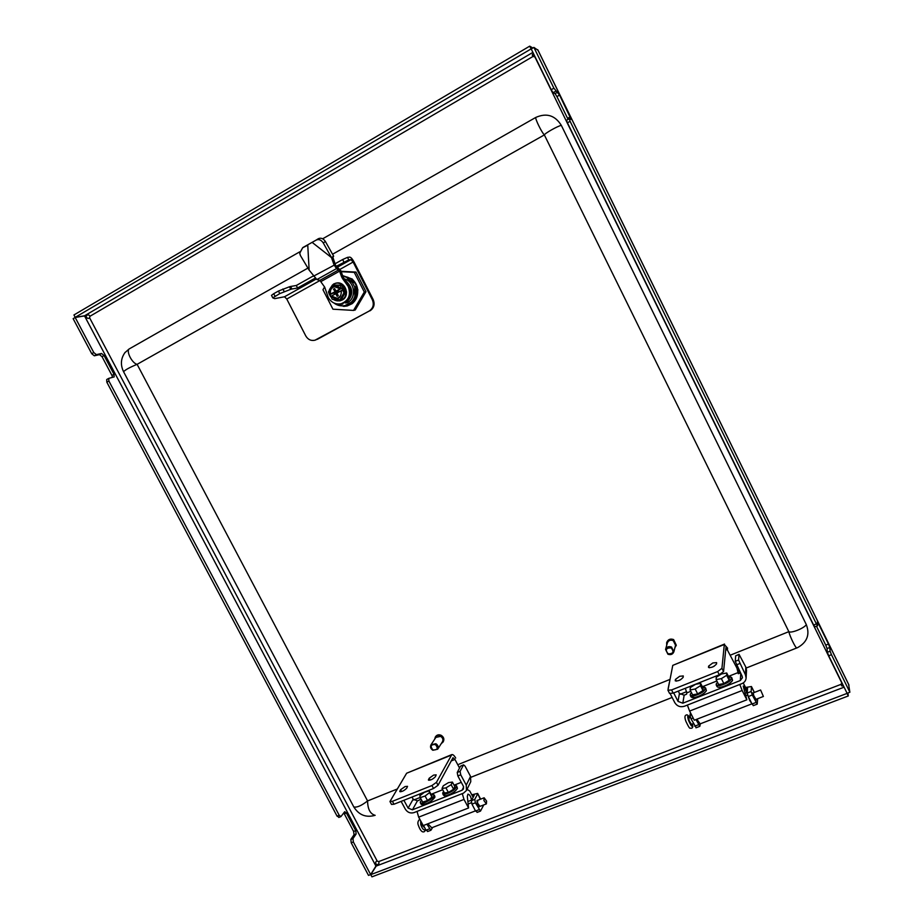 <?xml version="1.0" encoding="UTF-8"?>
<svg xmlns="http://www.w3.org/2000/svg" width="923" height="923" viewBox="0 0 923 923"><rect width="100%" height="100%" fill="white"/><g stroke="black" fill="none" stroke-linecap="round" stroke-linejoin="round"><path stroke-width="1.38" d="M532.894 52.38L84.547 315.804L86.312 315.666C87.973 314.489 89.185 314.697 89.912 316.301L89.589 317.789C88.273 318.943 87.12 318.504 86.127 316.485L84.524 315.931L75.178 317.477L73.136 318.677L91.735 353.717L93.777 352.54L96.35 354.628L101.542 353.474L104.068 355.528L114.014 374.3L114.14 376.919L108.752 378.372L108.879 381.014L339.203 815.286L340.91 816.613L344.729 811.686L346.425 813.013L355.759 830.631L356.14 833.977L352.978 838.603L353.359 841.984L370.654 874.589L368.508 875.408L351.225 842.826L350.844 839.434L352.978 838.603M75.178 317.477L93.777 352.54M108.879 381.014L106.826 382.18L337.068 816.14L339.203 815.286M555.738 91.192L553.073 92.727L551.204 89.739L531.221 48.977L533.898 47.396L553.881 88.193L559.569 95.081L571.152 119.413L569.179 118.721L570.102 121.305L567.426 122.817L566.503 120.232L569.156 118.767M814.836 626.717L813.636 625.033L816.394 623.925L570.102 121.305M813.636 625.033L567.426 122.817M535.086 56.845L533.69 56.638M84.524 315.931L375.926 866.086L376.307 864.424C375.246 862.59 375.546 861.471 377.184 861.055L378.568 861.632C379.468 863.097 378.972 864.124 377.057 864.736L370.769 874.635L847.037 693.415L848.283 695.965L371.946 876.85L370.769 874.635M843.576 686.112L841.626 685.801L841.107 684.324L841.88 682.651M375.926 866.086L370.654 874.589M356.14 833.977L354.017 834.807L350.844 839.434M354.017 834.807L353.636 831.461L355.759 830.631M346.425 813.013L344.314 813.855L353.636 831.461M344.314 813.855L343.679 812.967M339.076 817.236L337.068 816.14M106.826 382.18L106.699 379.538L108.626 378.465M112.479 377.38L111.971 375.453L114.014 374.3M104.068 355.528L102.038 356.693L111.971 375.453M102.038 356.693L99.499 354.64L101.542 353.474M96.35 354.628L94.296 355.805L99.499 354.64M94.296 355.805L91.735 353.717M848.641 684.474L849.864 692.238L831.461 654.695L828.704 655.768L827.366 652.273L830.123 651.2L831.461 654.695M533.898 47.396L537.994 50.269M849.864 692.238L847.095 693.288L828.704 655.768M553.073 92.727L555.092 93.638L557.734 92.127M816.394 623.925L817.547 625.759L817.397 621.964L818.539 623.775L828.473 644.035L829.789 647.485L827.054 648.557L827.366 652.273M827.054 648.557L825.739 645.108L828.473 644.035M816.463 626.186L825.739 645.108M568.049 119.355L567.587 118.363L570.241 116.863M559.569 95.081L556.927 96.592L567.587 118.363M556.927 96.592L555.092 93.638M829.789 647.485L830.123 651.2M841.995 686.008L841.141 684.035M847.925 692.977L848.283 695.965M89.912 316.301L533.182 56.349L532.294 55.172L533.332 53.257M533.725 56.649L532.34 54.642M75.201 317.35L73.944 314.962L529.721 46.15L531.083 48.931L75.201 317.35L84.547 315.804M532.859 48.008L529.721 46.15M427.822 823.801L428.214 824.631M480.283 799.283L477.653 793.411L471.791 794.795M477.572 794.068L474.791 799.376L475.391 802.802L471.965 804.141L471.365 800.714L474.191 795.303L472.368 795.88M432.645 827.446L430.914 830.262L426.853 824.17M427.868 831.288L426.011 830.204L423.53 825.474M475.391 802.802L480.491 811.098L483.479 805.433M471.965 804.141L475.553 811.029L478.979 809.702M477.329 812.171L475.553 811.029M696.507 719.375L698.769 722.732M754.31 692.469L751.449 686.527L745.657 687.45M751.495 686.804L751.137 691.5L752.291 694.984L748.322 696.53L747.169 693.046L747.561 688.304L746.257 688.627M700.349 723.805L699.83 726.32L695.977 719.582M696.104 727.589L691.004 718.855L689.966 715.371L690.473 712.752M752.291 694.984L757.218 704.134L757.621 699.138M748.322 696.53L752.037 704.007L756.006 702.461M753.353 705.472L752.037 704.007M432.933 749.972C437.571 750.099 438.39 748.276 435.425 744.526C430.799 744.411 429.968 746.222 432.933 749.972M435.841 743.719C438.079 745.184 438.69 747.019 437.675 749.199L432.864 750.261C430.603 748.784 429.991 746.938 431.041 744.746L435.841 743.719M443.132 741.873L443.305 741.63C444.471 739.115 443.767 737.015 441.182 735.319C438.898 734.362 437.064 734.754 435.668 736.519L435.518 736.773M441.286 743.569L442.982 742.138C444.148 739.611 443.444 737.512 440.859 735.827C438.575 734.858 436.729 735.262 435.333 737.015L434.71 739.161M437.675 749.199L442.429 741.78C443.432 739.611 442.832 737.812 440.617 736.369L435.875 737.385L431.041 744.746M668.148 653.83C673.305 653.865 674.321 651.88 671.159 647.865C665.991 647.842 664.987 649.827 668.148 653.83M671.529 647.046L673.882 651.753C672.798 654.372 670.802 655.18 667.906 654.199L665.564 649.434C666.671 646.861 668.667 646.065 671.529 647.046M676.282 645.2L673.628 639.581C670.352 638.451 668.067 639.374 666.787 642.327L666.729 642.546M674.955 647.542L676.236 645.419L673.513 640.008C670.236 638.889 667.94 639.812 666.66 642.766L666.706 645.258M673.882 651.753L675.544 645.246L673.225 640.608C670.398 639.639 668.437 640.424 667.341 642.962L665.564 649.434M307.924 268.097L137.112 364.331L367.573 800.945L397.132 789.061M299.756 251.829L129.035 349.032L124.778 352.794M731.004 654.903L788.842 631.655C789.811 636.385 795.891 648.742 796.849 647.934L746.222 668.021L797.737 647.554C807.187 642.2 810.048 634.551 806.321 624.629L561.311 125.355C555.046 115.306 546.531 112.675 535.755 117.452L322.658 238.792M806.321 624.629C804.268 628.217 790.953 633.559 788.842 631.655L544.351 134.92L332.557 254.229M374.865 815.424L375.153 815.309C366.085 817.893 358.978 815.113 353.821 806.967L353.797 806.921M413.746 799.987L420.219 797.426L413.746 799.987M470.938 777.281L672.129 697.442L470.938 777.281M680.055 694.292L686.643 691.673L680.055 694.292M458.985 764.209L669.983 679.42M429.172 778.251L433.602 775.101L436.187 774.859L435.448 776.658C432.91 779.231 430.568 780.373 428.422 780.062L429.172 778.251L430.176 780.108M405.059 786.569L400.605 789.719L399.786 791.576C401.863 791.865 404.182 790.734 406.731 788.173L407.528 786.338L405.059 786.569M466.473 790.469L470.765 781.689L470.545 776.405L465.111 766.205L463.565 764.832L460.092 771.34L460.727 774.801L466.253 785.127L466.473 790.469L463.565 793.111L413.966 812.621C410.4 813.613 407.528 812.471 405.347 809.194L401.113 801.395M412.004 797.057L413.158 799.191L417.415 800.876L419.515 800.045L420.703 798.43M463.658 786.973L462.042 790.25L412.443 809.806L408.128 808.098L403.893 800.287M420.15 795.545L419.48 794.08M459.539 768.017L454.958 759.433L453.008 757.714L438.044 785.265L433.533 788.496L431.941 785.542L436.464 782.312L451.797 754.599C452.951 754.345 454.254 755.499 455.697 758.048M431.941 785.542L392.413 801.314L389.944 801.533L406.628 773.232L451.762 754.61M392.413 801.314L393.994 804.233L391.514 804.418M393.994 804.233L433.533 788.496M462.042 790.25L463.484 788.946L463.381 786.258L457.854 775.943L457.231 772.493L460.092 771.34M463.323 765.075L460.473 766.217L463.565 764.832M460.473 766.217L457.231 772.493M279.761 293.606L278.446 291.045L289.43 286.788L290.745 289.326L279.761 293.606L272.793 297.875L274.696 298.648L284.515 296.768L286.765 299.04L305.79 335.949C307.994 339.629 311.063 341.049 314.974 340.206L369.165 311.051C373.18 308.305 374.242 304.532 372.338 299.744L353.128 262.028L340.056 269.32M372.338 299.744L373.169 299.548L353.994 261.901C352.332 258.867 350.902 257.263 349.679 257.102L347.486 257.379L348.779 259.917L336.826 266.043M272.793 297.852L271.489 295.337L273.716 293.699L275.031 296.26M278.446 291.045L273.716 293.699M289.43 286.788L290.618 286.476L291.922 289.003L297.587 287.988L296.306 285.484L290.618 286.476M343.921 262.074L342.629 259.536L335.107 263.747M313.243 275.989L296.306 285.484M342.629 259.536L347.486 257.379M353.128 262.028L350.971 259.628L348.779 259.917M314.997 278.25L297.587 287.988M290.745 289.326L291.922 289.003M272.793 297.875L271.489 295.337M316.347 339.641L314.974 340.206M317.27 339.364L369.165 311.051M373.169 299.548C375.061 304.325 374 308.086 369.996 310.832M431.768 827.781L427.845 823.789M474.676 809.344L472.38 804.948M467.026 789.35L469.795 791.046L473.153 797.334M471.607 800.264L471.584 800.079C470.811 796.422 469.588 794.438 467.915 794.149L467.315 796.411L468.572 807.96L463.992 799.41L418.661 817.155L417.034 811.409M418.661 817.155L423.23 825.589L468.572 807.96M462.273 793.618L463.992 799.41M484.125 797.784L477.745 800.276L477.537 803.068L480.006 806.367L486.398 803.887L486.583 801.095L484.125 797.784L483.929 800.576L486.398 803.887M421.603 822.589L421.719 824.781L424.753 827.804M344.348 278.931C354.79 281.307 356.947 298.025 347.452 302.594L345.594 303.021C353.74 295.902 353.763 288.449 345.64 280.661M334.011 303.044C337.195 305.501 340.841 306.344 344.96 305.594L353.763 300.875L356.647 290.203L354.686 286.822L355.309 290.145C355.759 294.945 354.444 298.925 351.363 302.086M354.87 296.018L354.686 286.822M355.563 287.411L356.809 290.168L353.924 300.84L351.236 302.375M351.086 302.49L354.42 300.725L357.293 290.064L355.332 286.695M356.209 287.284L357.455 290.041L354.57 300.69L351.882 302.225M351.744 302.34L355.009 300.61M357.939 289.937L355.978 286.568M342.675 275.804L351.144 279.265L352.782 282.057M353.221 282.623L351.64 279.173L342.641 275.7M342.629 275.665L351.801 279.138L353.44 281.93M353.878 282.507L352.298 279.058L342.606 275.585M346.54 304.752L344.96 305.594M333.849 302.963L343.783 306.367L346.713 304.694M347.21 304.59L343.933 306.321L347.256 305.951L352.205 303.644C355.32 300.979 357.097 297.794 357.524 294.079C358.32 288.299 356.636 283.419 352.459 279.427M344.141 306.217L347.371 304.532M347.867 304.44L344.441 306.205M345.098 306.044L348.029 304.382M348.525 304.278L347.936 304.59M342.318 303.482L345.052 302.444C351.375 297.564 352.494 291.541 348.398 284.388M343.783 306.367L347.256 305.951M347.406 278.354L352.517 282.761L347.406 278.354L348.029 277.338L342.687 275.839M352.574 282.75L350.982 279.288L348.029 277.338M352.517 282.761L354.605 286.845M346.552 291.83L346.54 292.487M342.456 299.894L342.145 300.067C350.59 295.983 345.433 280.915 336.295 283.073C345.444 280.915 350.602 295.983 342.145 300.067M346.367 294.183L346.217 294.806M337.345 292.845L334.449 294.206L333.791 292.937L336.11 291.899L333.791 292.937M338.222 290.491L336.595 291.391L338.222 290.491L338.868 291.772L337.345 292.856M340.979 290.86L336.953 293.076L338.291 295.695L337.114 296.341L336.11 291.899L337.276 291.253L337.841 292.337M337.114 296.341L335.776 293.733L330.838 296.375L332.211 299.294L339.964 299.744L343.979 292.81L341.741 288.138L336.595 291.391M335.418 292.037L329.973 294.645L330.849 296.364M329.973 294.645L330.353 294.183C329.592 290.307 330.965 287.78 334.472 286.638L340.195 288.83L335.972 291.16L334.634 288.541L333.457 289.199L336.11 291.899M342.26 290.157L340.956 290.791C341.683 293.849 340.818 296.179 338.36 297.794L336.964 298.314L331.334 296.098M339.976 288.876L341.741 288.138M335.257 291.726L333.457 289.199M330.353 294.183L334.795 291.818M331.565 296.052L337.068 298.291M334.588 286.615C331.161 287.814 329.823 290.318 330.584 294.137M341.452 290.514C341.129 298.775 337.587 300.736 330.838 296.375M329.857 294.46C328.992 291.08 329.926 288.472 332.661 286.661C335.637 285.311 338.245 285.957 340.472 288.599M341.279 288.23L340.206 285.438L332.43 285.011L328.438 291.945L329.499 294.737M339.964 299.744L341.36 299.433L345.364 292.522L343.979 292.81M340.206 285.438L341.614 285.172L345.364 292.522M333.284 299.41C336.041 301.175 338.833 301.36 341.66 299.94C351.213 295.21 342.756 278.665 333.618 284.215L332.453 285.011L341.614 285.172M353.486 301.406L347.371 304.752M352.932 280.5L355.62 284.272L357.039 288.414M352.886 301.729L350.325 303.575M341.106 271.304L356.001 272.077L365.981 291.668L355.251 309.978L353.532 310.416L364.297 292.026L354.27 272.366L341.245 271.697M324.573 286.926L322.969 289.741L332.938 309.193L353.532 310.416M365.981 291.668L364.297 292.026M356.001 272.077L354.27 272.366M300.24 255.14L299.71 253.098L302.756 247.606L299.756 253.202L300.39 255.475L309.147 270.151L316.889 279.565L336.503 268.605L339.606 271.12L341.591 276.808L342.941 276.565L340.945 270.843L335.187 265.016M316.174 240.084L318.331 238.722C320.985 237.557 323.35 238.492 325.427 241.549L323.258 242.922C321.181 239.865 318.804 238.919 316.151 240.095L302.756 247.606M325.427 241.549L333.641 256.167L331.507 257.575L312.355 242.553L331.495 257.586L323.258 242.922M302.813 247.699L307.751 245.183L309.147 270.151L307.763 245.183M334.957 264.832L336.503 268.605L333.999 264.728L331.495 257.586L332.891 257.413L333.641 256.167M341.025 303.782C348.756 300.679 351.144 294.91 348.19 286.453L342.445 278.423L343.794 278.181L349.529 286.199C352.471 294.622 350.082 300.379 342.364 303.471L341.025 303.782C335.522 304.671 331.276 302.559 328.265 297.448L324.688 287.134L319.854 280.373L338.614 269.908M342.445 278.423L341.591 276.808M319.854 280.373L316.889 279.565M340.945 270.843L339.606 271.12L340.979 270.924M343.794 278.181L342.941 276.565M331.611 257.886L332.891 257.413M333.007 257.713L335.326 264.566M337.518 269.435L335.972 265.674M313.428 276.242L335.384 264.532M708.61 666.118L712.81 662.956L716.617 662.61L716.548 663.925C714.137 666.706 711.46 667.883 708.518 667.456L708.61 666.118L709.452 667.802M714.194 666.198L712.544 667.017M679.651 676.282L675.417 679.443L675.255 680.828C678.093 681.255 680.724 680.078 683.147 677.32L683.285 675.948L679.651 676.282M679.478 680.263L680.666 679.64M746.119 678.001L746.511 670.236L745.83 667.064L739.035 654.315L738.573 660.026L745.426 674.782L746.119 678.001C745.865 680.643 744.457 682.524 741.884 683.643L684.393 706.257C680.286 707.422 677.09 706.233 674.817 702.691L670.236 693.75M740.465 672.879L738.308 673.721L736.946 668.125L725.974 647.346L723.563 671.529L719.294 674.782L717.656 671.563L721.936 668.31L724.313 644.496L727.624 648.2M678.255 691.108L679.432 693.427L684.151 695.181L686.574 694.223L686.793 692.908L690.796 691.327M740.754 673.455L740.315 680.528L682.824 703.199L678.036 701.411L673.698 692.919M686.793 692.908L685.316 688.304M739.554 673.236L737.027 666.868M717.656 671.563L671.586 689.942L667.94 690.242L672.763 665.379L724.52 644.058M671.586 689.942L673.213 693.115L669.567 693.415L667.94 690.242M673.213 693.115L719.294 674.782M668.148 688.673L669.417 682.247M740.315 680.528L742.427 677.736L742.08 676.098L735.25 661.353L738.573 660.026M738.954 654.499L735.654 655.826L739.035 654.315M735.654 655.826L735.25 661.353M750.237 700.384L749.015 697.938M700.188 723.874L696.853 719.236M751.876 703.672L749.626 700.326L746.776 692.619C745.461 688.858 744.284 686.677 743.234 686.066L746.857 699.807L742.161 690.496L689.608 711.068L687.37 705.08M743.211 682.951L747.365 690.831M689.608 711.068L694.292 720.228L746.857 699.807M739.796 684.462L742.161 690.496M760.61 690.012L753.214 692.896L753.756 695.607L755.972 699.334L763.379 696.461L760.61 690.012L763.379 696.461M690.381 717.39L688.812 717.99L689.169 720.736L691.454 724.359L693.392 723.609M421.546 799.999L420.288 802.352C420.553 805.617 435.045 797.864 433.972 795.026L431.156 794.53M433.302 794.426L434.156 795.072C435.218 797.795 421.43 805.456 420.311 802.756L420.323 801.822M421.084 804.164L421.846 804.66C427.268 803.979 431.618 801.487 434.883 797.184L434.756 796.203M425.099 796.03L429.553 792.615L429.137 790.792L431.56 795.28L431.987 797.126L427.534 800.541L422.676 802.099L420.253 797.599L425.099 796.03L427.534 800.541M429.553 792.615L431.987 797.126M429.137 790.792L424.315 792.361L419.873 795.753L420.253 797.599M434.848 797.276L434.837 797.345C431.618 801.579 427.337 804.025 422.007 804.694L422.007 804.694M443.64 791.461L442.809 792.799L444.874 794.103C450.136 793.595 459.654 786.015 455.731 785.485L454.243 785.508M455.893 785.531L456.631 785.981C455.685 789.396 451.751 792.165 444.851 794.288L442.775 793.826L442.786 792.869M457.416 788.415L457.393 788.484C455.097 791.922 451.232 794.357 445.786 795.799L444.344 795.753M443.536 795.245L445.647 795.764C451.185 794.288 455.12 791.807 457.45 788.323L456.654 786.027M451.151 784.7L452.397 782.069L448.463 782.623L443.294 785.785L442.013 788.427L444.448 792.961L448.382 792.442L445.936 787.896L451.151 784.7L453.585 789.246L448.382 792.442M452.397 782.069L454.82 786.592L453.585 789.246M442.013 788.427L445.936 787.896M691.465 692.619L690.346 694.165C689.908 695.619 691.062 696.15 693.831 695.734C702.576 692.838 706.153 690.023 704.537 687.312L702.634 687.254M704.653 687.347L705.61 687.97C705.022 691.142 701.088 693.796 693.819 695.93L690.266 695.365L690.323 694.258M706.36 690.692L706.326 690.785C704.237 693.854 700.384 696.115 694.765 697.569L692.019 697.569M691.062 696.923L694.627 697.523C700.349 696.046 704.272 693.738 706.395 690.612L705.634 687.993M700.488 685.708L700.649 683.355L695.573 684.301L690.312 687.577L690.092 689.942L692.585 694.834L697.684 693.923L695.192 689.008L700.488 685.708L702.98 690.612L697.684 693.923M700.649 683.355L703.13 688.235L702.98 690.612M690.092 689.942L695.192 689.008M717.483 682.235L716.329 683.805C715.867 685.316 717.079 685.847 719.975 685.397C728.789 682.501 732.354 679.697 730.693 677.009L728.72 676.94M730.831 677.044L731.777 677.667C731.212 680.816 727.278 683.458 719.975 685.593L716.236 685.028L716.294 683.897M732.527 680.424L732.493 680.516C730.416 683.551 726.563 685.801 720.921 687.254L718.002 687.254L720.782 687.208C726.528 685.72 730.451 683.435 732.562 680.343L731.777 677.667M717.033 686.597L718.152 687.3M726.678 675.301L726.724 672.994L721.509 673.975L716.248 677.263L716.156 679.593L718.648 684.531L723.874 683.574L721.371 678.624L726.678 675.301L729.17 680.251L723.874 683.574M726.724 672.994L729.205 677.909L729.17 680.251M716.156 679.593L721.371 678.624M551.204 89.739L553.881 88.193M534.844 56.857L841.73 682.824M377.184 861.055L89.589 317.789M841.107 684.324L378.568 861.632M353.359 841.984L351.225 842.826M537.705 49.68L848.998 685.201M376.042 866.143L844.095 687.174M818.539 623.775L817.501 624.19M426.011 830.204L429.345 828.912M471.365 800.714L474.791 799.376M746.938 688.362L747.48 689.446M689.966 715.371L691.5 714.771M693.161 718.013L691.004 718.855M694.696 726.205L698.549 724.705M747.169 693.046L751.137 691.5M129.035 349.032C126.151 351.79 132.312 363.431 137.112 364.331C129.82 367.331 125.309 369.8 123.567 371.715L353.821 806.967C356.878 807.694 361.458 805.687 367.573 800.945C367.712 809.159 370.227 813.948 375.119 815.321M561.311 125.355C557.711 126.047 544.789 133.339 544.351 134.92C541.686 132.358 535.132 119.044 535.755 117.452M796.849 647.934L797.737 647.554M401.609 791.565L400.605 789.719M431.053 794.334L442.705 789.707M454.07 785.196L461.281 782.346M417.415 800.876L412.443 809.806M451.093 760.99L454.958 759.433M406.628 773.232L451.197 755.176M436.464 782.312L438.044 785.265M400.386 791.796L399.901 790.907M428.976 780.304L428.514 779.439M413.158 799.191L408.128 808.098M470.545 776.405L466.253 785.127M460.727 774.801L457.854 775.943M350.971 259.628L338.06 266.839M316.035 279.15L284.515 296.768M282.865 288.98L284.192 291.541M320.039 280.477L286.765 299.04M468.146 803.991L471.411 802.722M467.88 801.533L471.584 800.079M420.646 820.812L420.773 824.654C422.411 829.2 424.015 830.769 425.572 829.373M336.987 303.932L342.768 304.105L336.918 303.921M330.642 296.525L329.811 294.668M329.719 289.187L332.407 285.057M329.442 289.73L333.584 283.996L336.007 283.13C345.144 280.961 350.313 296.052 341.856 300.137L339.779 300.921L332.972 299.375L340.068 300.852M330.538 296.606L329.684 294.702L330.526 296.618M336.157 283.107L333.595 283.996L329.419 289.776M339.618 271.143L320.881 281.584M347.071 284.653L348.409 284.388M676.294 681.162L675.417 679.443M702.368 686.735L716.859 680.989M728.443 676.397L738.388 672.452M684.151 695.181L682.824 703.199M725.605 650.184L727.52 649.423M672.763 665.379L724.313 644.496M721.936 668.31L723.563 671.529M679.432 693.427L678.036 701.411M745.83 667.064L745.426 674.782M739.773 663.533L736.427 664.872M745.669 695.815L747.515 695.1M744.942 693.335L746.776 692.619M689.712 717.644C687.52 714.748 687.127 715.683 688.535 720.436C691.373 726.724 692.642 727.912 692.365 724.001M848.848 684.808L537.89 49.957M566.503 120.232L569.179 118.721M814.801 626.855L817.547 625.759M338.776 817.466L340.91 816.613M106.699 379.538L108.752 378.372M480.629 799.145L477.664 793.445M480.491 811.098L477.076 812.413M427.58 831.542L430.914 830.262M754.379 692.435L751.449 686.527M757.218 704.134L753.26 705.668M695.977 727.809L699.83 726.32M125.17 352.298C120.786 358.309 120.244 364.781 123.567 371.715M389.944 801.533L391.525 804.441M431.722 827.804L475.46 810.867M419.757 819.186C417.831 821.043 417.381 823.131 418.407 825.427C420.265 830.608 422.226 832.684 424.292 831.681L425.838 829.869M479.349 806.76L477.145 803.102L477.006 800.426M316.151 240.095L318.331 238.722M700.165 723.874L751.957 703.834M686.124 715.083C687.035 714.356 688.246 715.21 689.758 717.621M686.101 715.094C684.624 715.544 684.566 717.633 685.916 721.382C690.439 730.785 689.539 727.555 691.592 728.27C692.827 727.82 693.104 726.389 692.412 723.978M755.568 699.738L752.614 692.873M755.787 701.099L756.26 699.219M434.098 794.922L434.86 796.33M420.311 802.756L421.107 804.21M442.775 793.826L443.571 795.291M690.266 695.365L691.073 696.957M716.236 685.028L717.044 686.631"/></g></svg>
